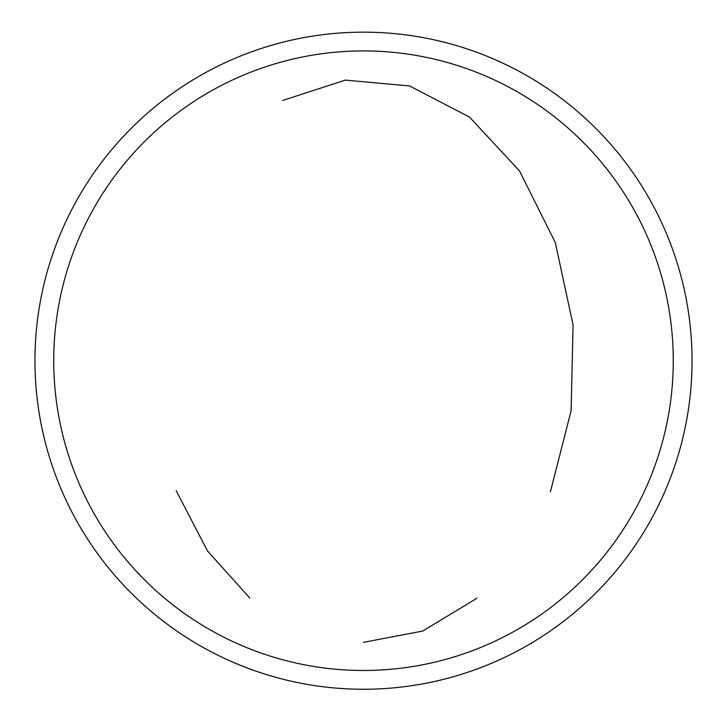 <?xml version="1.0" encoding="UTF-8"?>
<svg xmlns="http://www.w3.org/2000/svg" width="727" height="727" viewBox="0 0 727 727"><rect width="100%" height="100%" fill="white"/><g stroke="black" fill="none" stroke-linecap="round" stroke-linejoin="round"><path stroke-width="1.09" d="M363.5 642.341L422.669 631.063L477.003 598.221M249.761 598.021L207.459 550.875L176.179 490.716M282.812 100.408L345.38 80.115L409.628 85.959L469.524 117.083L519.56 170.99L555.301 242.554L573.067 324.969L571.122 410.664L550.384 491.861M363.5 689.251A328.549 328.549 0 0 0 648.03 196.426A328.549 328.549 0 0 0 78.97 196.426A328.549 328.549 0 0 0 363.5 689.251M363.5 670.476A309.775 309.775 0 0 1 95.228 205.814A309.775 309.775 0 0 1 631.772 205.814A309.775 309.775 0 0 1 363.5 670.476"/></g></svg>
